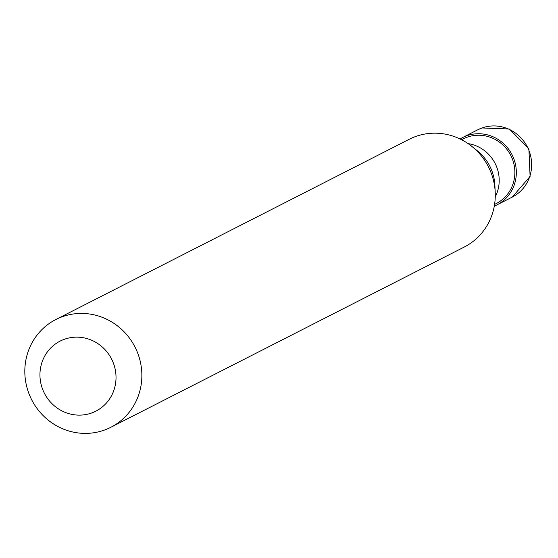 <?xml version="1.0" encoding="UTF-8"?>
<svg xmlns="http://www.w3.org/2000/svg" width="558" height="558" viewBox="0 0 558 558"><rect width="100%" height="100%" fill="white"/><g stroke="black" fill="none" stroke-linecap="round" stroke-linejoin="round"><path stroke-width="0.84" d="M494.29 206.118A37.811 36.249 -117 0 0 496.934 204.905A37.811 36.249 -117 0 0 513.011 156.777A37.811 36.249 -117 0 0 466.523 135.831A37.811 36.249 63 0 0 462.582 137.54A37.811 36.249 63 0 0 460.05 138.97M494.583 204.409L496.25 203.558A36.298 34.805 -117 0 0 511.686 157.356A36.298 34.805 -117 0 0 467.053 137.247A36.298 34.805 63 0 0 463.266 138.893L461.599 139.744M495.253 196.883A36.298 34.805 -117 0 0 468.085 143.615M110.826 427.295L464.235 247.048A60.494 58.004 -117 0 0 495.211 192.294A60.494 58.004 -117 0 0 471.775 146.342A60.494 58.004 -117 0 0 415.577 136.529A60.494 58.004 63 0 0 409.265 139.27L55.856 319.518A60.494 58.004 63 0 1 62.168 316.777A60.494 58.004 -117 0 1 136.55 350.291A60.494 58.004 -117 0 1 110.826 427.295A60.494 58.004 -117 0 1 104.513 430.037A60.494 58.004 63 0 1 30.132 396.515A60.494 58.004 63 0 1 55.856 319.518M91.749 412.948A39.325 37.7 -117 0 0 113.448 363.272A39.325 37.7 -117 0 0 64.219 339.327A39.325 37.7 63 0 0 42.52 388.996A39.325 37.7 63 0 0 91.749 412.948M477.885 129.735L481.966 127.963L509.321 128.989L528.886 148.721L530.1 176.433L512.244 197.1A37.811 36.249 -117 0 0 528.321 148.972A37.811 36.249 -117 0 0 481.833 128.026A37.811 36.249 63 0 0 477.885 129.735L462.582 137.54M495.211 192.294L494.876 185.263A45.449 43.58 -117 0 0 477.271 150.744L471.775 146.342M512.244 197.1L496.934 204.905"/></g></svg>
